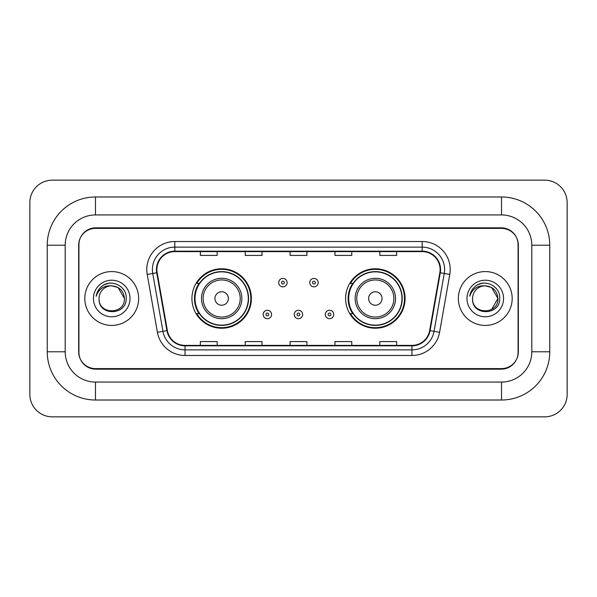 <?xml version="1.0" encoding="UTF-8"?>
<svg xmlns="http://www.w3.org/2000/svg" width="597" height="597" viewBox="0 0 597 597"><rect width="100%" height="100%" fill="white"/><g stroke="black" fill="none" stroke-linecap="round" stroke-linejoin="round"><path stroke-width="0.9" d="M345.611 298.5A29.723 29.723 0 0 0 375.334 328.223A29.723 29.723 0 0 0 405.064 298.5A29.723 29.723 0 0 0 375.334 268.777A29.723 29.723 0 0 0 345.611 298.5M191.935 298.5A29.723 29.723 0 0 0 221.666 328.223A29.723 29.723 0 0 0 251.389 298.5A29.723 29.723 0 0 0 221.666 268.777A29.723 29.723 0 0 0 191.935 298.5M199.07 313.641A27.201 27.201 0 0 1 199.07 283.359M352.737 313.641A27.201 27.201 0 0 1 352.737 283.359M501.532 196.988A48.23 48.23 0 0 1 549.762 245.218A48.23 48.23 0 0 0 501.532 196.988L95.468 196.988A48.23 48.23 0 0 0 47.238 245.218A48.23 48.23 0 0 1 95.468 196.988L95.468 214.935L501.532 214.935L95.468 214.935A30.283 30.283 0 0 0 65.185 245.218L65.185 351.782A30.283 30.283 0 0 0 95.468 382.065L501.532 382.065L95.468 382.065L95.468 400.012L501.532 400.012A48.23 48.23 0 0 0 549.762 351.782L549.762 245.218L531.815 245.218A30.283 30.283 0 0 0 501.532 214.935L501.532 196.988M501.532 228.39L95.468 228.39A16.828 16.828 0 0 0 78.647 245.218L78.647 351.782A16.828 16.828 0 0 0 95.468 368.61L501.532 368.61A16.828 16.828 0 0 0 518.353 351.782L518.353 245.218A16.828 16.828 0 0 0 501.532 228.39M549.762 351.782L531.815 351.782L531.815 245.218L531.815 351.782A30.283 30.283 0 0 1 501.532 382.065L501.532 400.012M567.15 202.592A22.432 22.432 0 0 0 544.718 180.16L52.282 180.16A22.432 22.432 0 0 0 29.85 202.592L29.85 394.408A22.432 22.432 0 0 0 52.282 416.84L544.718 416.84A22.432 22.432 0 0 0 567.15 394.408L567.15 202.592M47.238 351.782L65.185 351.782L65.185 245.218L47.238 245.218L47.238 351.782A48.23 48.23 0 0 0 95.468 400.012M78.923 244.658L78.923 352.342A16.828 16.828 0 0 0 95.751 369.17L501.249 369.17A16.828 16.828 0 0 0 518.077 352.342L518.077 244.658A16.828 16.828 0 0 0 501.249 227.83L95.751 227.83A16.828 16.828 0 0 0 78.923 244.658L78.923 352.342M84.811 298.5A26.925 26.925 0 0 0 111.736 325.425A26.925 26.925 0 0 0 138.653 298.5A26.925 26.925 0 0 0 111.736 271.575A26.925 26.925 0 0 0 84.811 298.5A26.925 26.925 0 0 0 111.736 325.425A26.925 26.925 0 0 0 138.653 298.5A26.925 26.925 0 0 0 111.736 271.575A26.925 26.925 0 0 0 84.811 298.5M458.347 298.5A26.925 26.925 0 0 0 485.264 325.425A26.925 26.925 0 0 0 512.189 298.5A26.925 26.925 0 0 0 485.264 271.575A26.925 26.925 0 0 0 458.347 298.5A26.925 26.925 0 0 0 485.264 325.425A26.925 26.925 0 0 0 512.189 298.5A26.925 26.925 0 0 0 485.264 271.575A26.925 26.925 0 0 0 458.347 298.5M156.884 269.56A17.947 17.947 0 0 1 174.831 251.613L422.169 251.613A17.947 17.947 0 0 1 439.84 272.68L429.639 330.559A17.947 17.947 0 0 1 411.96 345.387L185.04 345.387A17.947 17.947 0 0 1 167.361 330.559L157.16 272.68A17.947 17.947 0 0 1 156.884 269.56M156.436 269.56A18.395 18.395 0 0 0 156.713 272.754L166.921 330.634A18.395 18.395 0 0 0 185.04 345.835L411.96 345.835A18.395 18.395 0 0 0 430.079 330.634L440.287 272.754A18.395 18.395 0 0 0 422.169 251.165L174.831 251.165A18.395 18.395 0 0 0 156.436 269.56M147.213 274.426A28.044 28.044 0 0 1 174.831 241.516L422.169 241.516A28.044 28.044 0 0 1 449.787 274.426L439.579 332.313A28.044 28.044 0 0 1 411.96 355.484L185.04 355.484A28.044 28.044 0 0 1 157.421 332.313L147.213 274.426L152.735 273.456A22.432 22.432 0 0 1 174.831 247.128L422.169 247.128A22.432 22.432 0 0 1 444.265 273.456L434.056 331.335A22.432 22.432 0 0 1 411.96 349.872L185.04 349.872A22.432 22.432 0 0 1 162.944 331.335L152.735 273.456A22.432 22.432 0 0 1 152.399 269.56M518.077 352.342L518.077 244.658M290.09 251.613L290.09 255.412L306.91 255.412L306.91 251.613M245.218 251.613L245.218 255.412L262.046 255.412L262.046 251.613M200.353 251.613L200.353 255.412L217.174 255.412L217.174 251.613M334.954 251.613L334.954 255.412L351.782 255.412L351.782 251.613M379.826 251.613L379.826 255.412L396.647 255.412L396.647 251.613M306.91 345.387L306.91 341.588L290.09 341.588L290.09 345.387M262.046 345.387L262.046 341.588L245.218 341.588L245.218 345.387M217.174 345.387L217.174 341.588L200.353 341.588L200.353 345.387M351.782 345.387L351.782 341.588L334.954 341.588L334.954 345.387M396.647 345.387L396.647 341.588L379.826 341.588L379.826 345.387M124.415 298.5C125.191 314.858 98.281 314.858 99.057 298.5C97.878 316.223 126.758 315.813 126.191 298.5C127.176 286.373 111.423 278.515 102.094 286.09C98.796 288.724 96.826 292.127 96.177 296.276C98.789 288.844 103.975 285.359 111.736 285.821L118.072 287.523L124.415 298.5C125.191 314.858 98.281 314.858 99.057 298.5C98.281 314.858 125.191 314.858 124.415 298.5C125.191 314.858 98.281 314.858 99.057 298.5C98.281 314.858 125.191 314.858 124.415 298.5L118.072 287.523L111.736 285.821L118.072 287.523L124.415 298.5C123.661 290.799 119.437 286.575 111.736 285.821A12.679 12.679 0 0 0 99.057 298.5M93.445 298.5A18.291 18.291 0 0 0 111.736 316.791A18.291 18.291 0 0 0 130.019 298.5A18.291 18.291 0 0 0 111.736 280.209A18.291 18.291 0 0 0 93.445 298.5M102.094 286.09L103.878 284.888L109.736 282.911M228.39 298.5A6.731 6.731 0 0 0 221.666 291.769A6.731 6.731 0 0 0 214.935 298.5A6.731 6.731 0 0 0 221.666 305.231A6.731 6.731 0 0 0 228.39 298.5M241.852 298.5A20.194 20.194 0 0 0 221.666 278.306A20.194 20.194 0 0 0 201.473 298.5A20.194 20.194 0 0 0 221.666 318.694A20.194 20.194 0 0 0 241.852 298.5A20.194 20.194 0 0 1 221.666 318.694A20.194 20.194 0 0 1 201.473 298.5M248.3 298.5A26.641 26.641 0 0 0 221.666 271.859A26.641 26.641 0 0 0 195.025 298.5A26.641 26.641 0 0 0 221.666 325.141A26.641 26.641 0 0 0 248.3 298.5M250.83 298.5A29.163 29.163 0 0 1 196.741 313.641L199.443 313.641A26.895 26.895 0 0 0 239.457 318.664A26.895 26.895 0 0 0 239.457 278.336A26.895 26.895 0 0 0 199.443 283.359L196.741 283.359A29.163 29.163 0 0 1 250.83 298.5M382.065 298.5A6.731 6.731 0 0 0 375.334 291.769A6.731 6.731 0 0 0 368.61 298.5A6.731 6.731 0 0 0 375.334 305.231A6.731 6.731 0 0 0 382.065 298.5M395.527 298.5A20.194 20.194 0 0 0 375.334 278.306A20.194 20.194 0 0 0 355.148 298.5A20.194 20.194 0 0 0 375.334 318.694A20.194 20.194 0 0 0 395.527 298.5A20.194 20.194 0 0 1 375.334 318.694A20.194 20.194 0 0 1 355.148 298.5M401.975 298.5A26.641 26.641 0 0 0 375.334 271.859A26.641 26.641 0 0 0 348.7 298.5A26.641 26.641 0 0 0 375.334 325.141A26.641 26.641 0 0 0 401.975 298.5M404.505 298.5A29.163 29.163 0 0 1 350.409 313.641L353.118 313.641A26.895 26.895 0 0 0 393.132 318.664A26.895 26.895 0 0 0 393.132 278.336A26.895 26.895 0 0 0 353.118 283.359L350.409 283.359A29.163 29.163 0 0 1 404.505 298.5M491.607 287.523L497.943 298.5C498.719 314.858 471.809 314.858 472.585 298.5A12.679 12.679 0 0 1 485.264 285.821L491.607 287.523L497.943 298.5L491.607 309.477L497.943 298.5C498.719 314.858 471.809 314.858 472.585 298.5C471.406 316.223 500.293 315.813 499.719 298.5C500.704 286.373 484.951 278.515 475.63 286.09C472.331 288.724 470.354 292.127 469.705 296.276C472.317 288.844 477.503 285.359 485.264 285.821L491.607 287.523L497.943 298.5L491.607 309.477M485.264 285.821C492.965 286.575 497.189 290.799 497.943 298.5M466.981 298.5A18.291 18.291 0 0 0 485.264 316.791A18.291 18.291 0 0 0 503.555 298.5A18.291 18.291 0 0 0 485.264 280.209A18.291 18.291 0 0 0 466.981 298.5M475.622 286.09L477.406 284.888L483.264 282.911M287.112 282.627A4.209 4.209 0 0 1 282.911 286.836A4.209 4.209 0 0 1 278.702 282.627A4.209 4.209 0 0 1 282.911 278.418A4.209 4.209 0 0 1 287.112 282.627A4.209 4.209 0 0 0 282.911 278.418A4.209 4.209 0 0 0 278.702 282.627M318.186 282.627A4.209 4.209 0 0 1 313.977 286.836A4.209 4.209 0 0 1 309.776 282.627A4.209 4.209 0 0 1 313.977 278.418A4.209 4.209 0 0 1 318.186 282.627A4.209 4.209 0 0 0 313.977 278.418A4.209 4.209 0 0 0 309.776 282.627M263.165 314.485A4.209 4.209 0 0 1 267.374 310.276A4.209 4.209 0 0 1 271.575 314.485A4.209 4.209 0 0 1 267.374 318.694A4.209 4.209 0 0 1 263.165 314.485A4.209 4.209 0 0 0 267.374 318.694A4.209 4.209 0 0 0 271.575 314.485M294.239 314.485A4.209 4.209 0 0 1 298.44 310.276A4.209 4.209 0 0 1 302.649 314.485A4.209 4.209 0 0 1 298.44 318.694A4.209 4.209 0 0 1 294.239 314.485A4.209 4.209 0 0 0 298.44 318.694A4.209 4.209 0 0 0 302.649 314.485M325.305 314.485A4.209 4.209 0 0 1 329.514 310.276A4.209 4.209 0 0 1 333.723 314.485A4.209 4.209 0 0 1 329.514 318.694A4.209 4.209 0 0 1 325.305 314.485A4.209 4.209 0 0 0 329.514 318.694A4.209 4.209 0 0 0 333.723 314.485M422.169 241.516L422.169 251.165M152.735 273.456L156.713 272.754M185.04 355.484L185.04 345.835M411.96 345.835L411.96 355.484M430.079 330.634L439.579 332.313M157.421 332.313L166.921 330.634M440.287 272.754L449.787 274.426M174.831 241.516L174.831 251.165M240.21 298.5A18.552 18.552 0 0 0 221.666 279.948A18.552 18.552 0 0 0 203.114 298.5A18.552 18.552 0 0 0 221.666 317.052A18.552 18.552 0 0 0 240.21 298.5M393.886 298.5A18.552 18.552 0 0 0 375.334 279.948A18.552 18.552 0 0 0 356.79 298.5A18.552 18.552 0 0 0 375.334 317.052A18.552 18.552 0 0 0 393.886 298.5M281.508 282.627A1.403 1.403 0 0 0 282.911 284.03A1.403 1.403 0 0 0 284.314 282.627A1.403 1.403 0 0 0 282.911 281.224A1.403 1.403 0 0 0 281.508 282.627M312.574 282.627A1.403 1.403 0 0 0 313.977 284.03A1.403 1.403 0 0 0 315.38 282.627A1.403 1.403 0 0 0 313.977 281.224A1.403 1.403 0 0 0 312.574 282.627M268.777 314.485A1.403 1.403 0 0 0 267.374 313.082A1.403 1.403 0 0 0 265.971 314.485A1.403 1.403 0 0 0 267.374 315.888A1.403 1.403 0 0 0 268.777 314.485M299.843 314.485A1.403 1.403 0 0 0 298.44 313.082A1.403 1.403 0 0 0 297.045 314.485A1.403 1.403 0 0 0 298.44 315.888A1.403 1.403 0 0 0 299.843 314.485M330.917 314.485A1.403 1.403 0 0 0 329.514 313.082A1.403 1.403 0 0 0 328.111 314.485A1.403 1.403 0 0 0 329.514 315.888A1.403 1.403 0 0 0 330.917 314.485"/></g></svg>
